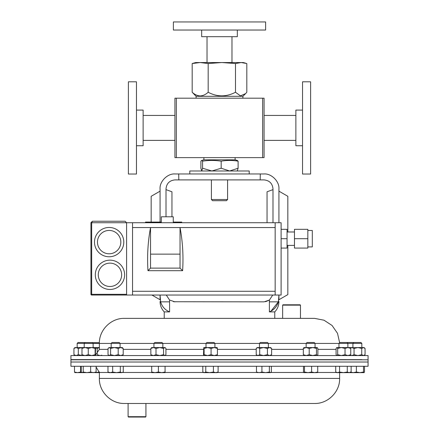 <?xml version="1.0" encoding="UTF-8"?>
<svg xmlns="http://www.w3.org/2000/svg" width="439" height="439" viewBox="0 0 439 439"><rect width="100%" height="100%" fill="white"/><g stroke="black" fill="none" stroke-linecap="round" stroke-linejoin="round"><path stroke-width="0.66" d="M264.069 127.914L264.069 157.628L262.643 157.628L262.643 98.199L264.069 98.199L264.069 127.914M176.357 98.199L176.357 157.628L174.931 157.628L174.931 98.199L262.643 98.199M176.357 157.628L262.643 157.628M201.671 30.033L201.671 36.689L237.329 36.689L237.329 30.033M253.967 30.033L265.617 30.033L265.617 21.95L173.383 21.95L173.383 30.033L253.967 30.033M302.531 110.085L295.875 110.085L295.875 145.743L302.531 145.743M302.531 95.307L302.531 174.031L310.614 174.031L310.614 81.797L302.531 81.797L302.531 95.307M136.469 145.743L143.125 145.743L143.125 110.085L136.469 110.085M136.469 174.031L136.469 81.797L128.386 81.797L128.386 174.031L136.469 174.031M249.215 173.959L249.215 170.985L189.785 170.985L189.785 173.959M173.504 301.73L264.069 301.845L269.431 300.051L265.502 301.73M174.931 301.845L169.569 300.051L166.271 295.046M300.468 305.149L282.639 305.149L282.996 304.792L300.111 304.792L300.468 305.149L300.468 318.368L314.582 318.368L124.418 318.368L164.23 318.368L164.23 311.904L169.608 311.904L169.569 300.051M166.013 216.784L166.013 188.814C166.584 183.442 169.553 180.467 174.931 179.902L264.069 179.902C269.447 180.467 272.416 183.442 272.987 188.814L272.987 222.727M272.987 189.626L267.044 191.788L267.044 222.727M151.159 222.074L151.159 196.304L160.07 191.157L160.07 222.074L160.07 188.935C159.401 181.526 167.638 173.29 175.046 173.959L178.7 173.959L178.821 179.902M151.938 295.046L160.07 299.744L160.07 295.046L160.63 301.845L169.608 301.845M178.7 173.959L263.954 173.959C271.362 173.29 279.599 181.526 278.93 188.935L278.93 222.727L278.93 191.157L287.841 196.304L287.841 231.984M160.07 297.768C160.07 302.339 160.07 302.339 160.07 297.768M278.93 297.768L278.37 301.845L269.392 301.845L269.392 311.904C273.947 309.961 276.938 306.609 278.37 301.845L278.93 295.046L278.93 299.744L287.841 294.596L287.841 245.401M282.639 305.149L282.639 318.368L274.77 318.368L274.77 311.904L269.392 311.904M269.392 301.845L269.431 300.051L272.729 295.046M278.37 301.845L270.912 311.196M270.879 311.218L269.557 311.838M260.179 179.902L260.3 173.959M160.63 301.845C162.046 306.592 165.037 309.945 169.608 311.904M166.013 189.626L171.956 191.788L171.956 216.784M307.843 230.48L312.305 230.48L312.305 246.91L307.843 246.91M294.476 231.984L287.046 231.984M294.476 245.401L287.046 245.401M161.3 222.727L161.3 216.784L173.262 216.784L173.262 222.727M109.959 260.157A14.652 14.652 0 0 1 124.61 274.809A14.652 14.652 0 0 1 109.959 289.466A14.652 14.652 0 0 0 124.61 274.809A14.652 14.652 0 0 0 109.959 260.157A14.652 14.652 0 0 0 95.307 274.809A14.652 14.652 0 0 0 109.959 289.466M109.141 227.462A14.652 14.652 0 0 1 123.793 242.114A14.652 14.652 0 0 1 109.141 256.766A14.652 14.652 0 0 0 123.793 242.114A14.652 14.652 0 0 0 109.141 227.462A14.652 14.652 0 0 0 94.489 242.114A14.652 14.652 0 0 0 109.141 256.766M307.843 238.695L307.843 248.079L294.476 248.079L294.476 229.306L307.843 229.306L307.843 238.695L294.476 238.695M281.103 248.079L287.046 248.079L287.046 229.306L281.103 229.306M275.16 222.727L275.16 295.046L281.103 295.046L281.103 222.727L126.591 222.727L125.104 221.24L92.42 221.24L90.933 222.727L90.933 294.306L126.591 294.306M275.16 295.046L91.68 295.046A0.741 0.741 0 0 1 90.933 294.306A0.741 0.741 0 0 0 91.68 295.046L91.68 222.727L92.42 221.24L90.933 222.727L126.591 222.727L125.104 221.24M126.591 295.046L126.591 222.727M275.16 227.556L150.539 227.556C147.91 241.45 147.054 255.827 147.959 270.693L182.619 270.693L180.039 268.114L180.039 254.137L150.539 254.137L150.539 227.556L132.534 227.556L132.534 291.271L275.16 291.271M180.039 254.137L180.039 227.556C182.662 241.45 183.524 255.827 182.619 270.693M132.534 295.046L132.534 291.271M132.534 222.727L132.534 227.556M147.959 270.693L150.539 268.114L150.539 254.137M150.539 268.114L180.039 268.114M287.046 238.695L281.103 238.695M181.741 222.727L181.741 222.074L173.262 222.074M161.3 222.074L145.501 222.074L145.501 222.727M148.459 222.727L148.459 222.074M259.454 343.391L268.372 343.391L267.483 342.502L260.343 342.502L259.454 343.391L259.454 347.556M269.365 366.274L269.365 372.047L265.644 372.645L261.918 372.047L259.191 372.645L256.464 372.047L257.463 372.645M261.918 366.274L261.918 372.047M271.362 366.274L271.362 372.047L270.364 372.645L269.365 372.047M270.83 372.508L270.364 372.645L270.83 372.508M256.464 366.274L256.464 372.047M256.996 372.508L270.364 372.645M353.801 342.502L352.918 343.391L361.829 343.391L360.946 342.502L339.846 342.502L338.963 343.391L338.963 347.556M336.74 355.568L336.082 354.679L336.082 348.451L336.74 347.556L352.918 347.556L352.918 343.391L338.963 343.391M351.134 366.274L351.134 372.047L349.203 372.645L347.276 372.047L343.419 372.645L339.566 372.047L337.635 372.645L335.709 372.047L335.709 366.274M347.276 366.274L347.276 372.047M339.566 366.274L339.566 372.047M335.709 372.047L336.74 372.645L355.058 372.645M364.502 366.274L364.502 372.047L363.997 372.645L363.492 372.047L359.931 372.645L356.369 372.047L353.307 372.645L350.805 372.239M363.492 366.274L363.492 372.047M350.245 372.047L350.75 372.645M356.369 366.274L356.369 372.047M353.307 372.645L363.997 372.645M306.142 343.391L315.059 343.391L314.17 342.502L307.031 342.502L306.142 343.391L306.142 347.556M317.726 366.274L317.726 372.047L314.67 372.645L311.608 372.047L308.046 372.645L304.485 372.047L303.92 372.645L303.475 372.047L303.475 366.274M311.608 366.274L311.608 372.047M317.221 372.645L317.726 372.047M304.485 366.274L304.485 372.047M303.98 372.645L317.337 372.612M206.006 343.391L214.918 343.391L214.034 342.502L206.89 342.502L206.006 343.391L206.006 347.556M213.414 366.274L213.414 372.047L209.59 372.645L205.77 372.047L204.294 372.645L202.818 372.047L202.818 366.274M205.77 366.274L205.77 372.047M218.112 366.274L218.112 372.047L215.763 372.645L213.414 372.047M202.818 372.047L203.784 372.645L217.14 372.645L218.112 372.047M111.16 343.391L120.077 343.391L119.188 342.502L112.049 342.502L111.16 343.391L111.16 347.556M112.669 372.047L110.321 372.645L107.972 372.047L108.938 372.645L116.489 372.645L112.669 372.047L112.669 366.274M107.972 366.274L107.972 372.047M120.313 372.047L116.489 372.645L121.79 372.645L120.313 372.047L120.313 366.274M123.266 372.047L121.79 372.645L123.266 372.047L123.266 366.274M99.373 342.722L78.054 342.502L77.171 343.391L77.171 347.556M99.362 343.391L77.171 343.391M83.207 366.274L83.207 372.047L82.214 372.645L81.215 372.047L81.215 366.274M90.659 366.274L90.659 372.047L86.933 372.645L83.207 372.047M96.114 366.274L96.114 372.047L93.386 372.645L90.659 372.047M95.115 372.645L96.114 372.047M82.214 372.645L95.581 372.508M74.498 366.274L74.498 372.047L75.003 372.645M80.622 366.274L80.622 372.047L77.56 372.645L74.498 372.047M81.445 372.283L80.622 372.047M81.983 372.645L74.888 372.612M153.93 343.391L162.847 343.391L161.964 342.502L154.819 342.502L153.93 343.391L153.93 347.556M162.847 343.391L162.847 347.556M158.391 372.047L155.049 372.645L151.707 372.047L151.707 372.645L161.728 372.645L158.391 372.047L158.391 366.274M151.707 366.274L151.707 372.047M165.069 372.047L161.728 372.645L165.069 372.645L165.069 366.274M365.061 348.451L364.052 347.556L363.404 347.556L365.061 348.451L365.061 354.679L363.404 355.568L361.741 354.679L357.9 355.568L354.053 354.679L354.053 348.451L357.9 347.556L363.404 347.556L361.741 348.451L361.741 354.679M350.382 347.825L357.9 347.556L361.741 348.451M364.052 355.568L365.061 354.679M350.47 355.189L351.869 355.568L354.053 354.679M350.47 347.94L351.869 347.556L354.053 348.451M317.282 355.568L317.874 354.679L317.874 348.451L317.167 347.556L312.831 347.556L316.464 348.451L316.464 354.679L312.831 355.568L309.199 354.679L306.263 355.568L303.333 354.679L303.333 348.451L306.263 347.556L312.831 347.556L309.199 348.451L309.199 354.679M317.167 347.556L316.464 348.451M303.81 347.655L306.263 347.556L309.199 348.451M317.167 355.568L316.464 354.679M304.035 355.568L303.333 354.679M304.035 347.556L303.333 348.451M267.417 354.679L269.513 355.568L271.615 354.679L271.615 348.451L269.513 347.556L263.565 347.556L267.417 348.451L267.417 354.679L263.565 355.568L259.712 354.679L257.962 355.568L256.211 354.679L257.232 355.568M267.417 348.451L269.513 347.556L270.594 347.556L271.615 348.451M256.211 354.679L256.211 348.451L257.232 347.556L263.565 347.556L259.712 348.451L259.712 354.679M256.211 348.451L257.962 347.556L259.712 348.451M271.615 354.679L270.594 355.568M211.071 354.679L214.248 355.568L217.426 354.679L217.426 348.451L214.248 347.556L207.587 347.556L211.071 348.451L211.071 354.679L207.587 355.568L204.108 354.679L203.806 355.568L203.504 354.679L203.784 347.556L207.587 347.556L204.108 348.451L204.108 354.679M211.071 348.451L214.248 347.556L217.162 347.578M203.784 347.556L204.108 348.451M217.426 354.679L217.124 355.568M217.426 348.451L217.124 347.556M336.889 347.556L337.69 348.451L337.69 354.679L341.355 355.568L345.027 354.679L347.891 355.568L350.756 354.679L350.756 348.451L347.891 347.556L345.027 348.451L345.027 354.679M337.69 348.451L341.355 347.556L345.027 348.451M349.954 347.556L350.756 348.451M349.954 355.568L350.756 354.679M336.889 355.568L337.69 354.679M110.612 354.679L114.403 355.568L118.195 354.679L118.195 348.451L114.403 347.556L109.322 347.556L110.612 348.451L110.612 354.679L109.322 355.568L108.032 354.679L108.032 348.451L109.322 347.556L108.532 347.907M110.612 348.451L114.403 347.556L122.3 347.556L123.205 348.451L123.205 354.679L122.3 355.568M118.195 354.679L120.698 355.568L123.205 354.679M118.195 348.451L120.698 347.556L123.205 348.451M368.069 359.799L70.931 359.799L70.931 362.021L368.069 362.021L70.931 362.021L70.931 366.274L368.069 366.274L368.069 359.799M156.004 354.679L159.78 355.568L163.549 354.679L163.549 348.451L159.78 347.556L153.425 347.556L156.004 348.451L156.004 354.679L153.425 355.568L150.846 354.679L151.707 355.568M156.004 348.451L159.78 347.556L165.069 347.556L165.931 348.451L165.931 354.679L164.74 355.568L163.549 354.679M150.846 348.451L151.707 347.556L153.425 347.556L150.846 348.451L150.846 354.679M163.549 348.451L164.74 347.556L165.415 347.853M368.069 359.596L368.069 355.568L70.931 355.568L70.931 359.596L361.829 359.651M128.1 416.693L145.929 416.693L145.572 417.05L128.457 417.05L128.1 416.693L128.1 403.479L124.418 403.479L314.582 403.479L145.907 403.479M73.939 354.679L76.123 355.568L78.307 354.679L78.307 348.451L76.123 347.556L74.948 347.556L73.939 348.451L73.939 354.679L74.948 355.568M73.939 348.451L76.123 347.556L81.994 347.556L81.972 355.563M78.307 354.679L82.153 355.568M78.307 348.451L82.153 347.556M99.433 372.047L95.581 372.645L99.362 372.645M81.791 354.679L85.023 355.568L88.261 354.679L88.261 348.451L85.023 347.556L99.362 347.556M95.439 347.82L97.184 348.451L97.184 354.086M97.184 354.679L100.048 355.568L101.832 355.211M97.184 348.451L99.362 347.617M81.791 348.451L85.023 347.556L81.983 347.556M88.261 348.451L91.696 347.556L95.131 348.451L95.345 347.556L95.537 348.451L95.351 355.563L95.131 354.679L91.696 355.568L88.261 354.679M95.131 348.451L95.131 354.679M196.101 96.306L192.183 92.256C194.686 94.561 197.352 95.784 200.179 95.932C203.01 95.784 205.671 94.561 208.179 92.256C217.201 97.052 226.31 97.052 235.491 92.256L240.462 95.878L245.593 93.611L242.899 96.306L196.101 96.306L196.101 98.199M245.593 93.611L246.817 92.256L246.817 63.529L241.154 62.547L235.491 63.529L221.832 62.547L208.179 63.529L200.179 62.547L192.183 63.529L192.183 92.256M192.183 63.529L195.728 62.547L243.272 62.547L245.593 63.167M208.179 63.529L208.179 92.256M235.491 63.529L235.491 92.256M235.112 157.628L235.112 159.84L203.888 159.84L201.611 160.449L200.897 161.173L200.897 168.23L201.731 170.985L202.566 168.23L211.872 170.985L221.174 168.23L229.641 170.985L238.103 168.23L237.269 170.985M227.6 199.515L211.4 199.515L212.591 200.7L226.409 200.7L227.6 199.515L227.6 179.902M237.269 160.433L238.103 161.173C232.461 160.197 226.815 160.197 221.174 161.173C214.973 160.197 208.772 160.197 202.566 161.173L201.731 160.433M202.566 161.173L202.566 168.23M221.174 161.173L221.174 168.23M238.103 161.173L238.103 168.23M109.959 286.491A11.683 11.683 0 0 0 121.641 274.809A11.683 11.683 0 0 0 109.959 263.131A11.683 11.683 0 0 0 98.276 274.809A11.683 11.683 0 0 0 109.959 286.491M109.141 253.791A11.683 11.683 0 0 0 120.824 242.114A11.683 11.683 0 0 0 109.141 230.431A11.683 11.683 0 0 0 97.458 242.114A11.683 11.683 0 0 0 109.141 253.791M148.162 222.727L148.162 222.074M145.797 222.727L145.797 222.074M150.846 349.367L123.205 349.367M108.032 349.367L99.362 349.367L95.477 355.118M338.963 343.424L315.059 343.424M306.142 343.424L268.372 343.424M259.454 343.424L214.918 343.424M206.006 343.424L162.847 343.424M153.93 343.424L120.077 343.424M336.082 349.367L317.874 349.367M303.333 349.367L271.615 349.367M256.211 349.367L217.426 349.367M203.504 349.367L165.931 349.367M111.16 343.424L99.362 343.424C99.016 330.035 111.029 318.023 124.418 318.368M108.652 372.481L99.362 372.481L99.362 378.423L339.638 378.423C339.984 391.813 327.971 403.82 314.582 403.479M122.585 372.481L151.707 372.481M165.069 372.481L203.493 372.481M217.431 372.481L256.947 372.481M270.879 372.481L303.722 372.481M317.485 372.481L336.455 372.481M143.125 140.392L174.931 140.392M143.125 115.435L174.931 115.435M264.069 140.392L295.875 140.392M264.069 115.435L295.875 115.435M274.77 311.904C277.486 308.985 278.875 305.533 278.93 301.544M164.23 311.904C161.514 308.985 160.125 305.533 160.07 301.544M268.372 343.391L268.372 347.556M346.991 342.502L347.88 343.391L347.88 347.556M350.102 372.645L351.134 372.047M361.829 343.391L361.829 347.556M315.059 343.391L315.059 347.556M214.918 343.391L214.918 347.556M120.077 343.391L120.077 347.556M85.089 342.502L84.206 343.391L84.206 347.556M92.234 342.502L93.123 343.391L93.123 347.556M93.123 359.596L93.913 359.799M350.695 355.568L350.382 355.299M108.938 355.568L108.532 355.217M165.069 355.568L165.415 355.272M347.88 359.771L352.918 359.728M339.627 342.722L337.525 333.355L332.054 325.464L324.009 320.207L314.582 318.368M99.362 343.424L99.362 349.367M84.206 359.711L70.931 359.596M99.362 378.423C99.016 391.813 111.029 403.82 124.418 403.479M339.638 378.423L339.638 372.645M99.362 372.481L96.114 367.026M145.929 416.693L145.929 403.479M207.021 36.689L207.021 62.547M231.979 36.689L231.979 62.547M242.899 96.306L242.899 98.199M235.112 159.84L237.389 160.449M211.4 179.902L211.4 199.515M203.888 157.628L203.888 159.84"/></g></svg>
